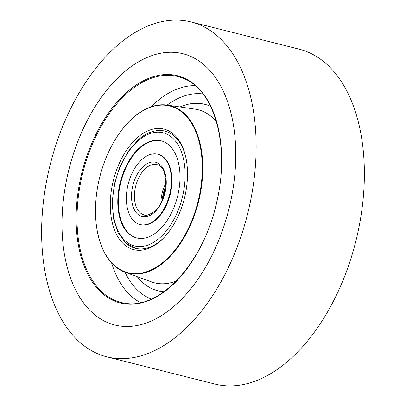 <?xml version="1.0" encoding="UTF-8"?>
<svg xmlns="http://www.w3.org/2000/svg" width="406" height="406" viewBox="0 0 406 406"><rect width="100%" height="100%" fill="white"/><g stroke="black" fill="none" stroke-linecap="round" stroke-linejoin="round"><path stroke-width="0.61" d="M112.929 324.501A139.852 82.403 -75.9 0 0 114.736 324.993A139.852 82.403 -75.9 0 0 228.4 211.034A139.852 82.403 -75.9 0 0 184.842 54.247A139.852 82.403 -75.9 0 0 183.035 53.754A139.852 82.403 -75.9 0 0 69.37 167.714A139.852 82.403 -75.9 0 0 112.929 324.501A139.852 82.403 -75.9 0 0 114.736 324.993A139.852 82.403 -75.9 0 0 228.4 211.034A139.852 82.403 -75.9 0 0 184.842 54.247A139.852 82.403 -75.9 0 0 183.035 53.754A139.852 82.403 -75.9 0 0 69.37 167.714A139.852 82.403 -75.9 0 0 112.929 324.501M106.722 356.808L214.952 384.061A172.662 101.728 -75.9 0 0 355.28 243.367A172.662 101.728 -75.9 0 0 301.501 49.801A172.662 101.728 -75.9 0 0 299.278 49.192L191.048 21.939A172.662 101.728 -75.9 0 0 50.72 162.633A172.662 101.728 -75.9 0 0 104.499 356.199A172.662 101.728 -75.9 0 0 106.722 356.808A172.662 101.728 -75.9 0 0 247.051 216.114A172.662 101.728 -75.9 0 0 193.276 22.548A172.662 101.728 -75.9 0 0 191.048 21.939M164.866 129.316A62.159 36.621 104.1 0 1 185.172 154.65A62.159 36.621 104.1 0 1 164.4 237.14A62.159 36.621 104.1 0 1 132.904 249.431A62.159 36.621 104.1 0 1 113.726 179.066A62.159 36.621 104.1 0 1 164.866 129.316M127.21 244.199A60.433 35.606 -75.9 0 0 134.701 248.102A60.433 35.606 -75.9 0 0 135.482 248.315A60.433 35.606 -75.9 0 0 164.861 236.642M185.339 155.31A60.433 35.606 -75.9 0 0 165.775 131.326A60.433 35.606 -75.9 0 0 164.993 131.113A60.433 35.606 -75.9 0 0 155.762 130.823M170.982 106.326A85.95 50.643 -75.9 0 0 117.212 136.436A85.95 50.643 -75.9 0 0 95.917 220.996A85.95 50.643 -75.9 0 0 126.789 272.421A85.95 50.643 -75.9 0 0 197.509 203.629A85.95 50.643 -75.9 0 0 170.982 106.326M117.268 136.345A86.356 50.882 104.1 0 1 117.329 136.254A86.356 50.882 104.1 0 1 167.206 105.098A86.356 50.882 104.1 0 1 171.357 106.002A86.356 50.882 104.1 0 1 198.006 203.761A86.356 50.882 104.1 0 1 126.956 272.883A86.356 50.882 104.1 0 1 125.109 272.274A86.356 50.882 104.1 0 1 95.938 221.214A86.356 50.882 104.1 0 1 95.928 221.103M165.668 186.288A27.623 16.276 -75.9 0 0 163.562 192.424A27.623 16.276 -75.9 0 0 162.202 200.041M140.034 224.533L140.572 224.67A36.261 21.366 -75.9 0 0 156.244 219.55A36.261 21.366 -75.9 0 0 171.931 182.157A36.261 21.366 -75.9 0 0 158.279 154.351L157.741 154.214A36.261 21.366 104.1 0 1 171.388 182.02A36.261 21.366 104.1 0 1 155.706 219.413A36.261 21.366 104.1 0 1 140.034 224.533A36.261 21.366 104.1 0 1 126.383 196.727A36.261 21.366 104.1 0 1 142.07 159.335A36.261 21.366 104.1 0 1 157.741 154.214M161.385 140.887A50.07 29.501 -75.9 0 0 140.014 148.028A50.07 29.501 -75.9 0 0 118.359 199.437A50.07 29.501 -75.9 0 0 136.929 237.997M158.299 230.857A50.07 29.501 104.1 0 1 136.66 237.931A50.07 29.501 104.1 0 1 117.811 199.529A50.07 29.501 104.1 0 1 139.471 147.891A50.07 29.501 104.1 0 1 161.111 140.816A50.07 29.501 104.1 0 1 179.965 179.219A50.07 29.501 104.1 0 1 158.299 230.857M118.765 302.582A117.167 69.035 104.1 0 1 82.606 169.941A117.167 69.035 104.1 0 1 179.01 76.166A117.167 69.035 104.1 0 1 215.165 208.806A117.167 69.035 104.1 0 1 118.765 302.582M179.315 76.952A116.481 68.629 -75.9 0 0 83.484 170.18A116.481 68.629 -75.9 0 0 119.425 302.039A116.481 68.629 -75.9 0 0 126.068 303.399C160.664 309.012 203.259 262.322 216.317 203.685C230.562 147.216 214.86 89.315 182.786 78.14A116.481 68.629 -75.9 0 0 179.315 76.952M180.01 106.951A96.136 56.642 104.1 0 1 206.07 104.662A96.136 56.642 104.1 0 1 210.618 106.357M163.938 291.726A96.136 56.642 104.1 0 1 156.64 290.437A96.136 56.642 104.1 0 1 137.258 276.704M125.109 272.274L151.54 281.911A89.254 52.587 -75.9 0 0 153.448 282.54A89.254 52.587 -75.9 0 0 176.382 280.942M216.469 121.749A89.254 52.587 -75.9 0 0 199.341 110.062A89.254 52.587 -75.9 0 0 195.047 109.128L167.206 105.098M140.562 302.627A112.873 66.503 104.1 0 1 111.64 263.012M150.961 106.874A112.873 66.503 104.1 0 1 195.195 85.681M203 93.948A106.007 62.458 -75.9 0 0 167.145 105.088M125.048 272.253A106.007 62.458 -75.9 0 0 151.352 299.049M137.913 141.024A58.357 34.383 104.1 0 1 183.446 158.792A58.357 34.383 104.1 0 1 159.857 237.723A58.357 34.383 104.1 0 1 114.325 219.956A58.357 34.383 104.1 0 1 137.913 141.024M145.642 168.323A25.898 15.261 104.1 0 1 156.833 164.669C168.921 165.481 168.729 200.422 154.397 211.404C149.083 214.982 145.683 216.144 144.186 214.896A25.898 15.261 104.1 0 1 134.437 195.032A25.898 15.261 104.1 0 1 145.642 168.323M143.628 166.201A27.968 16.479 104.1 0 1 165.45 174.717A27.968 16.479 104.1 0 1 154.143 212.546A27.968 16.479 104.1 0 1 132.32 204.03A27.968 16.479 104.1 0 1 143.628 166.201M160.933 202.711A25.898 15.261 104.1 0 1 165.815 183.329M165.267 131.179C156.168 129.144 147.134 132.041 138.162 139.882L127.991 151.621L119.846 166.775L114.426 183.984L112.213 201.701L113.416 218.352L117.963 232.471L125.555 242.813L135.614 248.35M165.739 185.283L161.796 200.955"/></g></svg>
